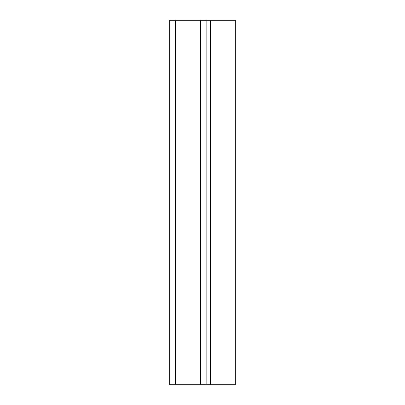 <?xml version="1.0" encoding="UTF-8"?>
<svg xmlns="http://www.w3.org/2000/svg" width="405" height="405" viewBox="0 0 405 405"><rect width="100%" height="100%" fill="white"/><g stroke="black" fill="none" stroke-linecap="round" stroke-linejoin="round"><path stroke-width="0.61" d="M210.519 20.25L210.519 384.75L235.305 384.75L235.305 20.25L169.695 20.25L169.695 384.75L175.451 384.75L175.451 20.25M210.519 384.75L206.145 384.75L206.145 20.25M206.145 384.75L175.451 384.75M169.695 384.75L169.695 20.25M200.389 384.75L200.389 20.25"/></g></svg>
